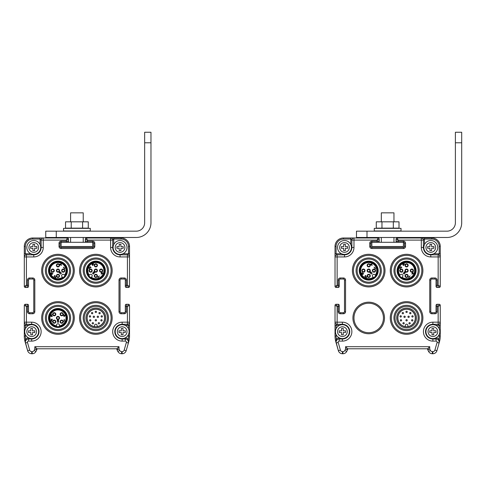 <?xml version="1.0" encoding="UTF-8"?>
<svg xmlns="http://www.w3.org/2000/svg" width="486" height="486" viewBox="0 0 486 486"><rect width="100%" height="100%" fill="white"/><g stroke="black" fill="none" stroke-linecap="round" stroke-linejoin="round"><path stroke-width="0.73" d="M336.087 334.538L336.087 336.063A19.993 19.993 0 0 0 336.318 339.113L335.929 341.816A1.051 0.577 -178.8 0 1 336.063 342.101L338.371 350.692A4.21 4.21 0 0 0 342.417 353.741L342.952 353.741A4.21 4.21 0 0 0 346.718 351.414L347.551 349.756A1.051 1.051 0 0 0 347.66 349.282L347.66 348.796L427.631 348.796L427.631 349.282L429.733 349.033L430.456 350.473A2.102 2.102 0 0 0 432.34 351.639L432.874 351.639A2.102 2.102 0 0 0 434.897 350.108L437.084 342.454A1.051 1.051 0 0 0 436.076 341.111L432.892 341.111A9.471 9.471 0 0 1 423.421 331.646A9.471 9.471 0 0 1 432.892 322.175L438.153 322.175L438.153 324.277A2.102 2.102 0 0 0 440.255 322.175L440.255 305.336L438.153 306.393L437.102 306.393L437.102 311.654A2.102 2.102 0 0 1 434.994 313.756L431.841 313.756A2.102 2.102 0 0 1 429.733 311.654L429.733 280.082A2.102 2.102 0 0 1 431.841 277.98L434.994 277.98A2.102 2.102 0 0 1 437.102 280.082L437.102 285.343L438.153 285.343L440.255 286.394L440.255 256.936A2.102 2.102 0 0 0 438.153 254.828L430.79 254.828A7.363 7.363 0 0 1 423.421 247.465L423.421 240.096L424.472 239.045L424.472 244.567M338.517 304.339A1.051 1.051 0 0 0 338.189 304.285A1.051 1.051 0 0 1 339.24 305.336L339.24 306.393L337.138 306.393L335.03 305.336L335.03 336.063A21.044 21.044 0 0 0 335.844 341.846L336.184 343.031L338.207 342.454L340.394 350.108A2.102 2.102 0 0 0 342.417 351.639L342.952 351.639A2.102 2.102 0 0 0 344.835 350.473L345.552 349.033L347.66 349.282L347.66 348.796L345.552 346.694L429.733 346.694L429.733 349.033L427.741 349.756L428.573 351.414A4.21 4.21 0 0 0 432.34 353.741L432.874 353.741A4.21 4.21 0 0 0 436.92 350.692L439.447 341.846A21.044 21.044 0 0 0 440.255 336.063L440.255 322.175L440.255 325.328L435.784 325.328M339.507 337.958L339.216 337.958A4.21 4.21 0 0 0 336.318 339.113L336.962 339.957M336.78 340.164L336.306 340.953M336.209 341.215L336.415 340.71M336.063 342.053L336.087 341.743M339.507 325.328L336.087 325.328L337.138 324.277L342.399 324.277A7.363 7.363 0 0 1 349.762 331.646A7.363 7.363 0 0 1 342.399 339.009L339.216 339.009A3.159 3.159 0 0 0 336.184 343.031L338.371 350.692A4.21 4.21 0 0 0 339.368 352.435M335.03 325.328L335.03 322.175A2.102 2.102 0 0 0 337.138 324.277L337.138 322.175L335.03 322.175L335.03 325.328L336.087 325.328L336.087 328.749M342.399 324.697L342.399 322.175L337.138 322.175L337.138 306.393L336.087 304.285L338.189 304.285L336.081 304.285A1.051 1.051 0 0 0 335.03 305.336L335.03 322.175M350.813 244.567L350.813 239.045L343.45 239.045L343.45 237.994L350.813 237.994L343.45 237.994A8.42 8.42 0 0 0 335.03 246.408L335.03 286.4L337.138 285.343L338.189 285.343L338.189 280.082A2.102 2.102 0 0 1 340.291 277.98L343.45 277.98A2.102 2.102 0 0 1 345.552 280.082L345.552 311.654A2.102 2.102 0 0 1 343.45 313.756L340.291 313.756A2.102 2.102 0 0 1 338.189 311.654L338.189 304.285M423.421 240.096A2.102 2.102 0 0 0 421.319 237.994L421.319 240.096L423.421 240.096A2.102 2.102 0 0 0 421.319 237.994L397.117 237.994A1.051 1.051 -45 0 0 396.066 239.045L396.066 241.147A1.051 1.051 0 0 0 397.117 242.204L403.429 242.204A1.051 1.051 0 0 1 404.48 243.255L404.48 246.408A1.051 1.051 0 0 1 403.429 247.465L371.863 247.465A1.051 1.051 0 0 1 370.812 246.408L370.812 243.255A1.051 1.051 0 0 1 371.863 242.204L378.175 242.204L377.124 242.204L377.124 240.096L378.175 237.994L353.972 237.994A2.102 2.102 0 0 0 351.87 240.096L351.87 247.465A7.363 7.363 0 0 1 344.501 254.828L337.138 254.828A2.102 2.102 0 0 0 335.03 256.936L335.03 286.394A1.051 1.051 -135 0 0 336.087 287.451L337.138 285.343L337.138 254.828L336.087 253.777L341.609 253.777M337.138 254.828A2.102 2.102 0 0 0 335.03 256.936L335.03 253.777L335.03 256.93L344.501 256.936L344.501 254.409M353.972 317.966A14.732 14.732 0 0 0 368.704 332.697A14.732 14.732 0 0 0 383.436 317.966A14.732 14.732 0 0 0 368.704 303.234A14.732 14.732 0 0 0 353.972 317.966M433.682 253.777L440.255 253.777L440.255 246.408A8.42 8.42 0 0 0 431.841 237.994L397.117 237.994L398.168 240.096L398.168 241.147L403.429 241.147A2.102 2.102 0 0 1 405.531 243.255L405.531 246.408A2.102 2.102 0 0 1 403.429 248.516L371.863 248.516A2.102 2.102 0 0 1 369.755 246.408L369.755 243.255A2.102 2.102 0 0 1 371.863 241.147L379.226 241.147L379.153 238.65A1.051 1.051 0 0 1 379.226 239.045L377.124 240.096L353.972 240.096L353.972 237.994L350.813 237.994L353.972 237.994L350.813 237.994L350.813 239.045L351.87 240.096L353.972 240.096L353.972 247.465A9.471 9.471 0 0 1 344.501 256.936M397.117 237.994A1.051 1.051 0 0 0 396.06 239.045L398.168 240.096L421.319 240.096L421.319 247.465L423.841 247.465A6.944 6.944 0 0 0 430.693 254.409A6.944 6.944 0 0 0 437.734 247.465A6.944 6.944 0 0 0 430.882 240.521A6.944 6.944 0 0 0 423.841 247.465A6.944 6.944 0 0 0 430.693 254.409A6.944 6.944 0 0 0 437.734 247.465M377.124 242.204L371.863 242.204L371.863 241.147M378.898 241.913A1.051 1.051 0 0 1 378.175 242.204A1.051 1.051 0 0 0 379.226 241.147M378.503 238.043A1.051 1.051 0 0 0 378.175 237.994A1.051 1.051 0 0 1 379.226 239.045M335.662 287.36L338.189 287.451A1.051 1.051 0 0 0 339.24 286.394L339.24 280.082A1.051 1.051 0 0 1 340.291 279.031L343.45 279.031A1.051 1.051 0 0 1 344.501 280.082L344.501 311.654A1.051 1.051 0 0 1 343.45 312.705L340.291 312.705A1.051 1.051 0 0 1 339.24 311.654L338.189 311.654M339.24 306.393L339.24 311.654M336.087 336.063L335.03 336.063L335.03 305.336A1.051 1.051 0 0 1 336.087 304.285L335.692 304.364A1.051 1.051 0 0 1 336.087 304.285M440.255 286.394A1.051 1.051 0 0 1 439.204 287.451L438.153 285.343L438.153 254.828L439.204 253.777L439.204 246.408A7.363 7.363 0 0 0 431.841 239.045L431.841 237.994L424.472 237.994L431.841 237.994A8.42 8.42 0 0 1 434.484 238.419M421.319 237.994L424.472 237.994L421.319 237.994L424.472 237.994L424.472 239.045L431.841 239.045M440.255 253.777L440.255 256.936L440.255 253.777M421.319 247.465A9.471 9.471 0 0 0 430.79 256.936L440.255 256.936M436.051 286.394A1.051 1.051 0 0 0 437.102 287.451A1.051 1.051 0 0 1 436.051 286.4L436.051 286.4A1.051 1.051 0 0 0 437.102 287.451L439.204 287.451A1.051 1.051 0 0 0 439.958 287.135M439.538 304.339A1.051 1.051 0 0 0 439.204 304.285L439.63 304.376A1.051 1.051 45 0 1 440.255 305.336A1.051 1.051 45 0 0 439.204 304.285L437.102 304.285A1.051 1.051 0 0 0 436.051 305.336L436.051 311.654A1.051 1.051 0 0 1 434.994 312.705L431.841 312.705A1.051 1.051 0 0 1 430.79 311.654L430.79 280.082A1.051 1.051 0 0 1 431.841 279.031L434.994 279.031A1.051 1.051 0 0 1 436.051 280.082L437.102 280.082M439.63 304.376A1.051 1.051 45 0 0 439.204 304.285L438.153 306.393L438.153 322.175L440.255 322.175M439.229 342.053L439.107 343.031A3.159 3.159 0 0 0 436.076 339.009L432.892 339.009A7.363 7.363 0 0 1 425.529 331.646A7.363 7.363 0 0 1 432.892 324.277L438.153 324.277L439.204 325.328L439.204 328.749M438.329 339.957L438.973 339.113L439.107 343.031A3.159 3.159 0 0 0 436.076 339.009L436.076 341.111M439.198 341.743L439.229 342.101A1.051 0.577 178.8 0 1 439.356 341.816L439.447 341.846M438.512 340.164L438.986 340.953M427.631 349.282A1.051 1.051 -103.3 0 0 427.741 349.756A1.051 1.051 0 0 1 427.631 349.282L427.631 348.796L429.733 346.694M345.552 346.694L345.552 349.033L347.551 349.756L346.718 351.414L344.835 350.473M336.105 342.709L336.184 343.031A3.159 3.159 0 0 1 339.216 339.009L339.216 337.958M368.704 286.922A16.311 16.311 0 0 0 385.015 270.611A16.311 16.311 0 0 0 368.704 254.306A16.311 16.311 0 0 0 352.393 270.611A16.311 16.311 0 0 0 368.704 286.922M368.704 285.871A15.26 15.26 0 0 0 383.964 270.611A15.26 15.26 0 0 0 368.704 255.357A15.26 15.26 0 0 0 353.45 270.611A15.26 15.26 0 0 0 368.704 285.871M357.131 270.611A11.573 11.573 0 0 1 368.704 259.038A11.573 11.573 0 0 1 380.277 270.611A11.573 11.573 0 0 1 368.704 282.19A11.573 11.573 0 0 1 357.131 270.611M368.704 283.241A12.63 12.63 0 0 1 356.08 270.611A12.63 12.63 0 0 1 368.704 257.987A12.63 12.63 0 0 1 381.334 270.611A12.63 12.63 0 0 1 368.704 283.241M359.342 270.611A9.368 9.368 0 0 1 368.704 261.249A9.368 9.368 0 0 1 378.072 270.611A9.368 9.368 0 0 1 368.704 279.979A9.368 9.368 0 0 1 359.342 270.611M406.588 286.922A16.311 16.311 0 0 0 422.893 270.611A16.311 16.311 0 0 0 406.588 254.306A16.311 16.311 0 0 0 390.276 270.611A16.311 16.311 0 0 0 406.588 286.922M406.588 285.871A15.26 15.26 0 0 0 421.842 270.611A15.26 15.26 0 0 0 406.588 255.357A15.26 15.26 0 0 0 391.327 270.611A15.26 15.26 0 0 0 406.588 285.871M395.009 270.611A11.573 11.573 0 0 1 406.588 259.038A11.573 11.573 0 0 1 418.16 270.611A11.573 11.573 0 0 1 406.588 282.19A11.573 11.573 0 0 1 395.009 270.611M406.588 283.241A12.63 12.63 0 0 1 393.958 270.611A12.63 12.63 0 0 1 406.588 257.987A12.63 12.63 0 0 1 419.211 270.611A12.63 12.63 0 0 1 406.588 283.241M397.22 270.611A9.368 9.368 0 0 1 406.588 261.249A9.368 9.368 0 0 1 415.949 270.611A9.368 9.368 0 0 1 406.588 279.979A9.368 9.368 0 0 1 397.22 270.611M406.588 326.805A8.839 8.839 0 0 1 397.748 317.966A8.839 8.839 0 0 1 406.588 309.126A8.839 8.839 0 0 1 415.427 317.966A8.839 8.839 0 0 1 406.588 326.805M406.588 327.856A9.89 9.89 0 0 1 396.698 317.966A9.89 9.89 0 0 1 406.588 308.075A9.89 9.89 0 0 1 416.478 317.966A9.89 9.89 0 0 1 406.588 327.856M406.588 301.654A16.311 16.311 0 0 0 390.276 317.966A16.311 16.311 0 0 0 406.588 334.277A16.311 16.311 0 0 0 422.893 317.966A16.311 16.311 0 0 0 406.588 301.654M406.588 333.22A15.26 15.26 0 0 0 421.842 317.966A15.26 15.26 0 0 0 406.588 302.705A15.26 15.26 0 0 0 391.327 317.966A15.26 15.26 0 0 0 406.588 333.22M406.588 330.589A12.63 12.63 0 0 0 419.211 317.966A12.63 12.63 0 0 0 406.588 305.336A12.63 12.63 0 0 0 393.958 317.966A12.63 12.63 0 0 0 406.588 330.589M406.588 329.538A11.573 11.573 0 0 0 418.16 317.966A11.573 11.573 0 0 0 406.588 306.393A11.573 11.573 0 0 0 395.009 317.966A11.573 11.573 0 0 0 406.588 329.538M364.597 270.617A1.16 1.16 0 0 1 363.437 271.771A1.16 1.16 0 0 1 362.283 270.617A1.16 1.16 0 0 1 363.437 269.457A1.16 1.16 0 0 1 364.597 270.617M365.016 270.617A1.58 1.58 118.4 0 0 363.437 269.037A1.58 1.58 118.4 0 0 361.863 270.617A1.58 1.58 118.4 0 0 363.437 272.196A1.58 1.58 118.4 0 0 365.016 270.617M368.698 264.196A1.16 1.16 0 0 1 369.858 265.356A1.16 1.16 0 0 1 368.698 266.51A1.16 1.16 0 0 1 367.544 265.356A1.16 1.16 0 0 1 368.698 264.196M368.698 263.776A1.58 1.58 -90 0 0 367.124 265.356A1.58 1.58 -90 0 0 368.698 266.935A1.58 1.58 -90 0 0 370.277 265.356A1.58 1.58 -90 0 0 368.698 263.776M369.518 269.797A1.16 1.16 0 0 1 369.518 271.431A1.16 1.16 0 0 1 367.884 271.431A1.16 1.16 0 0 1 367.884 269.797A1.16 1.16 0 0 1 369.518 269.797M369.816 269.499A1.58 1.58 -53.8 0 0 367.586 269.499A1.58 1.58 -53.8 0 0 367.586 271.729A1.58 1.58 -53.8 0 0 369.816 271.729A1.58 1.58 -53.8 0 0 369.816 269.499M368.698 274.718A1.16 1.16 0 0 1 369.858 275.878A1.16 1.16 0 0 1 368.698 277.032A1.16 1.16 0 0 1 367.544 275.878A1.16 1.16 0 0 1 368.698 274.718M368.698 274.298A1.58 1.58 28.3 0 0 367.124 275.878A1.58 1.58 28.3 0 0 368.698 277.457A1.58 1.58 28.3 0 0 370.277 275.878A1.58 1.58 28.3 0 0 368.698 274.298M375.119 270.617A1.16 1.16 0 0 1 373.965 271.771A1.16 1.16 0 0 1 372.805 270.617A1.16 1.16 0 0 1 373.965 269.457A1.16 1.16 0 0 1 375.119 270.617M375.538 270.617A1.58 1.58 0 0 0 373.965 269.037A1.58 1.58 0 0 0 372.385 270.617A1.58 1.58 0 0 0 373.965 272.196A1.58 1.58 0 0 0 375.538 270.617M373.71 277.706L373.254 277.251A8.049 8.049 0 0 1 362.125 265.97A8.049 8.049 0 0 1 373.303 264.007A8.049 8.049 0 0 1 375.338 275.167L375.793 275.623A8.681 8.681 0 0 1 362.562 276.753A8.681 8.681 0 0 1 361.608 265.605A8.681 8.681 0 0 1 374.84 264.475A8.681 8.681 0 0 1 375.793 275.623L374.876 274.705A1.47 1.47 0 0 0 372.792 274.705A1.47 1.47 0 0 0 372.792 276.789L373.71 277.706A8.681 8.681 0 0 1 361.608 265.605M363.249 262.999A9.368 9.368 0 0 1 375.326 263.995A9.368 9.368 0 0 1 374.153 278.229M375.326 268.758L374.02 267.081L375.471 268.163L375.326 268.758M365.727 275.38L365.873 277.385L366.93 276.704L366.158 277.731L365.587 277.415L365.636 275.787L364.609 276.491L365.727 275.38M361.511 273.357L362.586 274.499L363.583 273.758L363.485 273.351L362.744 274.28L362.574 273.369L361.766 273.484L362.441 272.427L361.511 273.357M372.124 265.405L371.82 263.619L371.079 264.36L370.447 264.105L370.775 265.046L371.085 264.736L372.124 265.405M371.158 272.464L370.697 273.12L370.192 272.986L370.217 272.391L371.091 271.966L370.684 271.862L369.876 272.67L370.35 273.332L371.377 272.561L371.887 273.065L371.146 274.122L372.197 273.071L371.158 272.464M371.796 264.026L371.869 265.156L371.268 264.554L371.796 264.026M406.582 266.51A1.16 1.16 0 0 1 405.427 265.356A1.16 1.16 0 0 1 406.582 264.196A1.16 1.16 0 0 1 407.742 265.356A1.16 1.16 0 0 1 406.582 266.51M406.582 266.935A1.58 1.58 -151.6 0 0 408.161 265.356A1.58 1.58 -151.6 0 0 406.582 263.776A1.58 1.58 -151.6 0 0 405.008 265.356A1.58 1.58 -151.6 0 0 406.582 266.935M413.003 270.617A1.16 1.16 0 0 1 411.842 271.771A1.16 1.16 0 0 1 410.688 270.617A1.16 1.16 0 0 1 411.842 269.457A1.16 1.16 0 0 1 413.003 270.617M413.422 270.617A1.58 1.58 -0 0 0 411.842 269.037A1.58 1.58 -0 0 0 410.269 270.617A1.58 1.58 -0 0 0 411.842 272.196A1.58 1.58 -0 0 0 413.422 270.617M407.402 271.431A1.16 1.16 0 0 1 405.767 271.431A1.16 1.16 0 0 1 405.767 269.797A1.16 1.16 0 0 1 407.402 269.797A1.16 1.16 0 0 1 407.402 271.431M407.699 271.729A1.58 1.58 36.2 0 0 407.699 269.499A1.58 1.58 36.2 0 0 405.47 269.499A1.58 1.58 36.2 0 0 405.47 271.729A1.58 1.58 36.2 0 0 407.699 271.729M402.481 270.617A1.16 1.16 0 0 1 401.321 271.771A1.16 1.16 0 0 1 400.166 270.617A1.16 1.16 0 0 1 401.321 269.457A1.16 1.16 0 0 1 402.481 270.617M402.9 270.617A1.58 1.58 118.3 0 0 401.321 269.037A1.58 1.58 118.3 0 0 399.747 270.617A1.58 1.58 118.3 0 0 401.321 272.196A1.58 1.58 118.3 0 0 402.9 270.617M406.582 277.032A1.16 1.16 0 0 1 405.427 275.878A1.16 1.16 0 0 1 406.582 274.718A1.16 1.16 0 0 1 407.742 275.878A1.16 1.16 0 0 1 406.582 277.032M406.582 277.457A1.58 1.58 90 0 0 408.161 275.878A1.58 1.58 90 0 0 406.582 274.298A1.58 1.58 90 0 0 405.008 275.878A1.58 1.58 90 0 0 406.582 277.457M399.492 275.623L399.948 275.167A8.049 8.049 0 0 1 411.229 264.038A8.049 8.049 0 0 1 413.191 275.216A8.049 8.049 0 0 1 402.031 277.251L401.576 277.706A8.681 8.681 0 0 1 400.446 264.475A8.681 8.681 0 0 1 411.593 263.521A8.681 8.681 0 0 1 412.723 276.753A8.681 8.681 0 0 1 401.576 277.706L402.493 276.789A1.47 1.47 0 0 0 402.493 274.705A1.47 1.47 0 0 0 400.409 274.705L399.492 275.623A8.681 8.681 0 0 1 411.593 263.521M398.623 265.684A9.368 9.368 0 0 1 412.395 263.272A9.368 9.368 0 0 1 414.546 275.544M408.447 277.239L410.117 275.933L409.036 277.391L408.447 277.239M401.825 267.64L399.814 267.786L400.494 268.843L399.468 268.072L399.79 267.507L401.418 267.549L400.707 266.522L401.825 267.64M403.842 263.424L402.7 264.505L403.441 265.496L403.848 265.399L402.918 264.657L403.83 264.493L403.714 263.679L404.771 264.354L403.842 263.424M411.794 274.037L413.58 273.74L412.839 272.992L413.094 272.367L412.152 272.689L412.462 272.998L411.794 274.037M404.735 273.071L404.085 272.61L404.212 272.105L404.808 272.13L405.239 273.004L405.336 272.597L404.528 271.789L403.866 272.269L404.638 273.29L404.133 273.8L403.076 273.059L404.127 274.11L404.735 273.071M413.173 273.709L412.043 273.782L412.65 273.181L413.173 273.709M408.586 316.143A0.662 0.662 0 0 0 407.924 316.805A0.662 0.662 0 0 0 408.586 317.467A0.662 0.662 0 0 0 409.255 316.805A0.662 0.662 0 0 0 408.586 316.143A0.662 0.662 0 0 1 409.255 316.805A0.662 0.662 0 0 1 408.586 317.467M404.577 316.143A0.662 0.662 0 0 0 403.915 316.805A0.662 0.662 0 0 0 404.577 317.467A0.662 0.662 0 0 0 405.245 316.805A0.662 0.662 0 0 0 404.577 316.143A0.662 0.662 0 0 1 405.245 316.805A0.662 0.662 0 0 1 404.577 317.467M406.582 319.618A0.662 0.662 0 0 0 405.919 320.28A0.662 0.662 0 0 0 406.582 320.942A0.662 0.662 0 0 0 407.25 320.28A0.662 0.662 0 0 0 406.582 319.618A0.662 0.662 0 0 1 407.25 320.28A0.662 0.662 0 0 1 406.582 320.942M409.589 322.613A0.662 0.662 0 0 0 408.926 323.275A0.662 0.662 0 0 0 409.589 323.937A0.662 0.662 0 0 0 410.251 323.275A0.662 0.662 0 0 0 409.589 322.613A0.662 0.662 0 0 1 410.251 323.275A0.662 0.662 0 0 1 409.589 323.937M412.207 319.673A0.662 0.662 0 0 0 411.545 320.335A0.662 0.662 0 0 0 412.207 321.003A0.662 0.662 0 0 0 412.869 320.335A0.662 0.662 0 0 0 412.207 319.673A0.662 0.662 0 0 1 412.869 320.335A0.662 0.662 0 0 1 412.207 321.003M412.486 315.748A0.662 0.662 0 0 0 411.824 316.41A0.662 0.662 0 0 0 412.486 317.072A0.662 0.662 0 0 0 413.149 316.41A0.662 0.662 0 0 0 412.486 315.748A0.662 0.662 0 0 1 413.149 316.41A0.662 0.662 0 0 1 412.486 317.072M410.312 312.468A0.662 0.662 0 0 0 409.649 313.13A0.662 0.662 0 0 0 410.312 313.792A0.662 0.662 0 0 0 410.974 313.13A0.662 0.662 0 0 0 410.312 312.468A0.662 0.662 0 0 1 410.974 313.13A0.662 0.662 0 0 1 410.312 313.792M406.582 311.198A0.662 0.662 0 0 0 405.919 311.86A0.662 0.662 0 0 0 406.582 312.522A0.662 0.662 0 0 0 407.25 311.86A0.662 0.662 0 0 0 406.582 311.198A0.662 0.662 0 0 1 407.25 311.86A0.662 0.662 0 0 1 406.582 312.522M402.858 312.468A0.662 0.662 0 0 0 402.195 313.13A0.662 0.662 0 0 0 402.858 313.792A0.662 0.662 0 0 0 403.52 313.13A0.662 0.662 0 0 0 402.858 312.468A0.662 0.662 0 0 1 403.52 313.13A0.662 0.662 0 0 1 402.858 313.792M400.683 315.748A0.662 0.662 0 0 0 400.021 316.41A0.662 0.662 0 0 0 400.683 317.072A0.662 0.662 0 0 0 401.345 316.41A0.662 0.662 0 0 0 400.683 315.748A0.662 0.662 0 0 1 401.345 316.41A0.662 0.662 0 0 1 400.683 317.072M400.962 319.673A0.662 0.662 0 0 0 400.3 320.335A0.662 0.662 0 0 0 400.962 321.003A0.662 0.662 0 0 0 401.624 320.335A0.662 0.662 0 0 0 400.962 319.673A0.662 0.662 0 0 1 401.624 320.335A0.662 0.662 0 0 1 400.962 321.003M403.58 322.613A0.662 0.662 0 0 0 402.918 323.275A0.662 0.662 0 0 0 403.58 323.937A0.662 0.662 0 0 0 404.243 323.275A0.662 0.662 0 0 0 403.58 322.613A0.662 0.662 0 0 1 404.243 323.275A0.662 0.662 0 0 1 403.58 323.937M415.317 317.966A8.736 8.736 0 0 1 407.845 326.604L407.845 325.438A1.264 1.264 0 0 0 406.582 324.174A1.264 1.264 0 0 0 405.324 325.438L405.324 326.604A8.736 8.736 0 0 1 397.852 317.966A8.736 8.736 0 0 1 406.582 309.23A8.736 8.736 0 0 1 415.317 317.966M359.233 270.611A9.471 9.471 0 0 0 368.704 280.082A9.471 9.471 0 0 0 378.175 270.611A9.471 9.471 0 0 0 368.704 261.14A9.471 9.471 0 0 0 359.233 270.611M397.117 270.611A9.471 9.471 0 0 1 406.588 261.14A9.471 9.471 0 0 1 416.059 270.611A9.471 9.471 0 0 1 406.588 280.082A9.471 9.471 0 0 1 397.117 270.611M337.557 247.465A6.944 6.944 0 0 0 344.404 254.409A6.944 6.944 0 0 0 351.445 247.465A6.944 6.944 0 0 0 344.598 240.521A6.944 6.944 0 0 0 337.557 247.465A6.944 6.944 0 0 0 344.404 254.409A6.944 6.944 0 0 0 351.445 247.465L353.972 247.465M345.346 250.618L345.346 248.303L347.66 248.303L347.66 246.621L345.346 246.621L345.346 244.306L343.663 244.306L343.663 246.621L341.348 246.621L341.348 248.303L343.663 248.303L343.663 250.618L345.346 250.618M335.455 331.646A6.944 6.944 0 0 0 342.302 338.59A6.944 6.944 0 0 0 349.343 331.646A6.944 6.944 0 0 0 342.496 324.697A6.944 6.944 0 0 0 335.455 331.646A6.944 6.944 0 0 0 342.302 338.59A6.944 6.944 0 0 0 349.343 331.646M343.238 334.799L343.238 332.485L345.552 332.485L345.552 330.802L343.238 330.802L343.238 328.487L341.555 328.487L341.555 330.802L339.24 330.802L339.24 332.485L341.555 332.485L341.555 334.799L343.238 334.799M431.629 250.618L431.629 248.303L433.943 248.303L433.943 246.621L431.629 246.621L431.629 244.306L429.946 244.306L429.946 246.621L427.631 246.621L427.631 248.303L429.946 248.303L429.946 250.618L431.629 250.618M425.949 331.646A6.944 6.944 0 0 0 432.795 338.59A6.944 6.944 0 0 0 439.836 331.646A6.944 6.944 0 0 0 432.99 324.697A6.944 6.944 0 0 0 425.949 331.646A6.944 6.944 0 0 0 432.795 338.59A6.944 6.944 0 0 0 439.836 331.646M433.737 334.799L433.737 332.485L436.051 332.485L436.051 330.802L433.737 330.802L433.737 328.487L432.048 328.487L432.048 330.802L429.733 330.802L429.733 332.485L432.048 332.485L432.048 334.799L433.737 334.799M25.351 334.538L25.351 336.063A19.993 19.993 0 0 0 25.588 339.113L25.199 341.816A1.051 0.577 -178.8 0 1 25.333 342.101L27.641 350.692A4.21 4.21 0 0 0 31.687 353.741L32.222 353.741A4.21 4.21 0 0 0 35.988 351.414L36.821 349.756A1.051 1.051 0 0 0 36.93 349.282L36.93 348.796L116.901 348.796L116.901 349.282L119.003 349.033L119.726 350.473A2.102 2.102 0 0 0 121.603 351.639L122.144 351.639A2.102 2.102 0 0 0 124.167 350.108L126.354 342.454A1.051 1.051 0 0 0 125.345 341.111L122.162 341.111A9.471 9.471 0 0 1 112.691 331.646A9.471 9.471 0 0 1 122.162 322.175L127.423 322.175L127.423 324.277A2.102 2.102 0 0 0 129.525 322.175L129.525 305.336L127.423 306.393L126.372 306.393L126.372 311.654A2.102 2.102 0 0 1 124.264 313.756L121.111 313.756A2.102 2.102 0 0 1 119.003 311.654L119.003 280.082A2.102 2.102 0 0 1 121.111 277.98L124.264 277.98A2.102 2.102 0 0 1 126.372 280.082L126.372 285.343L127.423 285.343L129.525 286.394L129.525 256.936A2.102 2.102 0 0 0 127.423 254.828L120.06 254.828A7.363 7.363 0 0 1 112.691 247.465L112.691 240.096L113.742 239.045L113.742 244.567M27.787 304.339A1.051 1.051 0 0 0 27.459 304.285A1.051 1.051 0 0 1 28.51 305.336L28.51 306.393L26.408 306.393L24.3 305.336L24.3 336.063A21.044 21.044 0 0 0 25.114 341.846L25.454 343.031L27.477 342.454L29.664 350.108A2.102 2.102 0 0 0 31.687 351.639L32.222 351.639A2.102 2.102 0 0 0 34.105 350.473L34.822 349.033L36.93 349.282L36.93 348.796L34.822 346.694L119.003 346.694L119.003 349.033L117.011 349.756L117.843 351.414A4.21 4.21 0 0 0 121.603 353.741L122.144 353.741A4.21 4.21 0 0 0 126.19 350.692L128.717 341.846A21.044 21.044 0 0 0 129.525 336.063L129.525 322.175L129.525 325.328L125.054 325.328M28.771 337.958L28.486 337.958A4.21 4.21 0 0 0 25.588 339.113L26.232 339.957M26.183 340.006L25.57 340.953M25.333 342.053L25.357 341.743M28.771 325.328L25.351 325.328L26.408 324.277L31.669 324.277A7.363 7.363 0 0 1 39.032 331.646A7.363 7.363 0 0 1 31.669 339.009L28.486 339.009A3.159 3.159 0 0 0 25.454 343.031L27.635 350.685A4.21 4.21 0 0 0 28.638 352.435M24.3 325.328L24.3 322.175A2.102 2.102 0 0 0 26.408 324.277L26.408 322.175L24.3 322.175L24.3 325.328L25.351 325.328L25.351 328.749M31.669 324.697L31.669 322.175L26.408 322.175L26.408 306.393L25.351 304.285L27.459 304.285L25.351 304.285A1.051 1.051 0 0 0 24.3 305.336L24.3 322.175M40.083 244.567L40.083 239.045L32.72 239.045L32.72 237.994L40.083 237.994L32.72 237.994A8.42 8.42 0 0 0 24.3 246.408L24.3 286.4L26.408 285.343L27.459 285.343L27.459 280.082A2.102 2.102 0 0 1 29.561 277.98L32.72 277.98A2.102 2.102 0 0 1 34.822 280.082L34.822 311.654A2.102 2.102 0 0 1 32.72 313.756L29.561 313.756A2.102 2.102 0 0 1 27.459 311.654L27.459 304.285M112.691 240.096A2.102 2.102 0 0 0 110.589 237.994L110.589 240.096L112.691 240.096A2.102 2.102 0 0 0 110.589 237.994L86.386 237.994A1.051 1.051 -45 0 0 85.336 239.045L85.336 241.147A1.051 1.051 0 0 0 86.386 242.204L92.698 242.204A1.051 1.051 0 0 1 93.749 243.255L93.749 246.408A1.051 1.051 0 0 1 92.698 247.465L61.133 247.465A1.051 1.051 0 0 1 60.076 246.408L60.076 243.255A1.051 1.051 0 0 1 61.133 242.204L67.445 242.204L66.394 242.204L66.394 240.096L67.445 237.994L43.242 237.994A2.102 2.102 0 0 0 41.14 240.096L41.14 247.465A7.363 7.363 0 0 1 33.771 254.828L26.408 254.828A2.102 2.102 0 0 0 24.3 256.936L24.3 286.394A1.051 1.051 -135 0 0 25.351 287.451L26.408 285.343L26.408 254.828L25.351 253.777L30.879 253.777M26.408 254.828A2.102 2.102 0 0 0 24.3 256.936L24.3 253.777L24.3 256.93L33.771 256.936L33.771 254.409M122.952 253.777L129.525 253.777L129.525 246.408A8.42 8.42 0 0 0 121.111 237.994L86.38 237.994L87.437 240.096L87.437 241.147L92.698 241.147A2.102 2.102 0 0 1 94.8 243.255L94.8 246.408A2.102 2.102 0 0 1 92.698 248.516L61.133 248.516A2.102 2.102 0 0 1 59.025 246.408L59.025 243.255A2.102 2.102 0 0 1 61.133 241.147L68.496 241.147L68.423 238.65A1.051 1.051 0 0 1 68.496 239.045L66.394 240.096L43.242 240.096L43.242 237.994L40.083 237.994L43.242 237.994L40.083 237.994L40.083 239.045L41.14 240.096L43.242 240.096L43.242 247.465A9.471 9.471 0 0 1 33.771 256.936M86.38 237.994A1.051 1.051 0 0 0 85.329 239.045L87.437 240.096L110.589 240.096L110.589 247.465L113.11 247.465A6.944 6.944 0 0 0 119.963 254.409A6.944 6.944 0 0 0 127.004 247.465A6.944 6.944 0 0 0 120.151 240.521A6.944 6.944 0 0 0 113.11 247.465A6.944 6.944 0 0 0 119.963 254.409A6.944 6.944 0 0 0 127.004 247.465M66.394 242.204L61.133 242.204L61.133 241.147M68.168 241.913A1.051 1.051 0 0 1 67.445 242.204A1.051 1.051 0 0 0 68.496 241.147M67.773 238.043A1.051 1.051 0 0 0 67.445 237.994A1.051 1.051 0 0 1 68.496 239.045M68.423 238.65A1.051 1.051 0 0 0 67.445 237.994L32.72 237.994A8.42 8.42 0 0 0 24.3 246.408L24.3 286.394A1.051 1.051 0 0 0 25.351 287.451L27.459 287.451A1.051 1.051 0 0 0 28.51 286.394L28.51 280.082A1.051 1.051 0 0 1 29.561 279.031L32.72 279.031A1.051 1.051 0 0 1 33.771 280.082L33.771 311.654A1.051 1.051 0 0 1 32.72 312.705L29.561 312.705A1.051 1.051 0 0 1 28.51 311.654L27.459 311.654M28.51 306.393L28.51 311.654M25.351 336.063L24.3 336.063L24.3 305.336A1.051 1.051 0 0 1 25.351 304.285L24.962 304.364A1.051 1.051 0 0 1 25.351 304.285L24.932 304.376L25.351 304.285M129.525 286.394A1.051 1.051 0 0 1 128.474 287.451L127.423 285.343L127.423 254.828L128.474 253.777L128.474 246.408A7.363 7.363 0 0 0 121.111 239.045L121.111 237.994L113.742 237.994L121.105 237.994A8.42 8.42 0 0 1 123.754 238.419M110.589 237.994L113.742 237.994L110.589 237.994L113.742 237.994L113.742 239.045L121.111 239.045M129.525 253.777L129.525 256.936L129.525 253.777M110.589 247.465A9.471 9.471 0 0 0 120.06 256.936L129.525 256.936M128.802 304.339A1.051 1.051 0 0 0 128.474 304.285L128.899 304.376A1.051 1.051 45 0 1 129.525 305.336A1.051 1.051 45 0 0 128.474 304.285L126.372 304.285A1.051 1.051 0 0 0 125.321 305.336L125.321 311.654A1.051 1.051 0 0 1 124.264 312.705L121.111 312.705A1.051 1.051 0 0 1 120.06 311.654L120.06 280.082A1.051 1.051 0 0 1 121.111 279.031L124.264 279.031A1.051 1.051 0 0 1 125.321 280.082L125.315 286.394A1.051 1.051 0 0 0 126.372 287.451L128.474 287.451A1.051 1.051 0 0 0 129.227 287.135M128.899 304.376A1.051 1.051 45 0 0 128.474 304.285L127.423 306.393L127.423 322.175L129.525 322.175M128.498 342.053L128.377 343.031A3.159 3.159 0 0 0 125.345 339.009L122.162 339.009A7.363 7.363 0 0 1 114.793 331.646A7.363 7.363 0 0 1 122.162 324.277L127.423 324.277L128.474 325.328L128.474 328.749M127.599 339.957L128.243 339.113L128.377 343.031A3.159 3.159 0 0 0 125.345 339.009L125.345 341.111M128.468 341.743L128.498 342.101A1.051 0.577 178.8 0 1 128.626 341.816L128.717 341.846M127.648 340.006L128.255 340.953M128.353 341.215L128.146 340.71M116.901 348.796L119.003 346.694M34.822 346.694L34.822 349.033L36.821 349.756L35.988 351.414L34.105 350.473M25.375 342.709L25.454 343.031A3.159 3.159 0 0 1 28.486 339.009L28.486 337.958M57.974 286.922A16.311 16.311 0 0 0 74.285 270.611A16.311 16.311 0 0 0 57.974 254.306A16.311 16.311 0 0 0 41.662 270.611A16.311 16.311 0 0 0 57.974 286.922M57.974 285.871A15.26 15.26 0 0 0 73.234 270.611A15.26 15.26 0 0 0 57.974 255.357A15.26 15.26 0 0 0 42.713 270.611A15.26 15.26 0 0 0 57.974 285.871M46.401 270.611A11.573 11.573 0 0 1 57.974 259.038A11.573 11.573 0 0 1 69.547 270.611A11.573 11.573 0 0 1 57.974 282.19A11.573 11.573 0 0 1 46.401 270.611M57.974 283.241A12.63 12.63 0 0 1 45.344 270.611A12.63 12.63 0 0 1 57.974 257.987A12.63 12.63 0 0 1 70.604 270.611A12.63 12.63 0 0 1 57.974 283.241M48.606 270.611A9.368 9.368 0 0 1 57.974 261.249A9.368 9.368 0 0 1 67.341 270.611A9.368 9.368 0 0 1 57.974 279.979A9.368 9.368 0 0 1 48.606 270.611M95.857 286.922A16.311 16.311 0 0 0 112.163 270.611A16.311 16.311 0 0 0 95.857 254.306A16.311 16.311 0 0 0 79.546 270.611A16.311 16.311 0 0 0 95.857 286.922M95.857 285.871A15.26 15.26 0 0 0 111.112 270.611A15.26 15.26 0 0 0 95.857 255.357A15.26 15.26 0 0 0 80.597 270.611A15.26 15.26 0 0 0 95.857 285.871M84.278 270.611A11.573 11.573 0 0 1 95.857 259.038A11.573 11.573 0 0 1 107.43 270.611A11.573 11.573 0 0 1 95.857 282.19A11.573 11.573 0 0 1 84.278 270.611M95.857 283.241A12.63 12.63 0 0 1 83.228 270.611A12.63 12.63 0 0 1 95.857 257.987A12.63 12.63 0 0 1 108.481 270.611A12.63 12.63 0 0 1 95.857 283.241M86.49 270.611A9.368 9.368 0 0 1 95.857 261.249A9.368 9.368 0 0 1 105.219 270.611A9.368 9.368 0 0 1 95.857 279.979A9.368 9.368 0 0 1 86.49 270.611M57.974 334.277A16.311 16.311 0 0 0 74.285 317.966A16.311 16.311 0 0 0 57.974 301.654A16.311 16.311 0 0 0 41.662 317.966A16.311 16.311 0 0 0 57.974 334.277M57.974 333.22A15.26 15.26 0 0 0 73.234 317.966A15.26 15.26 0 0 0 57.974 302.705A15.26 15.26 0 0 0 42.713 317.966A15.26 15.26 0 0 0 57.974 333.22M46.401 317.966A11.573 11.573 0 0 1 57.974 306.393A11.573 11.573 0 0 1 69.547 317.966A11.573 11.573 0 0 1 57.974 329.538A11.573 11.573 0 0 1 46.401 317.966M57.974 330.589A12.63 12.63 0 0 1 45.344 317.966A12.63 12.63 0 0 1 57.974 305.336A12.63 12.63 0 0 1 70.604 317.966A12.63 12.63 0 0 1 57.974 330.589M48.606 317.966A9.368 9.368 0 0 1 57.974 308.598A9.368 9.368 0 0 1 67.341 317.966A9.368 9.368 0 0 1 57.974 327.327A9.368 9.368 0 0 1 48.606 317.966M95.857 326.805A8.839 8.839 0 0 1 87.018 317.966A8.839 8.839 0 0 1 95.857 309.126A8.839 8.839 0 0 1 104.697 317.966A8.839 8.839 0 0 1 95.857 326.805M95.857 327.856A9.89 9.89 0 0 1 85.961 317.966A9.89 9.89 0 0 1 95.857 308.075A9.89 9.89 0 0 1 105.748 317.966A9.89 9.89 0 0 1 95.857 327.856M95.857 301.654A16.311 16.311 0 0 0 79.546 317.966A16.311 16.311 0 0 0 95.857 334.277A16.311 16.311 0 0 0 112.163 317.966A16.311 16.311 0 0 0 95.857 301.654M95.857 333.22A15.26 15.26 0 0 0 111.112 317.966A15.26 15.26 0 0 0 95.857 302.705A15.26 15.26 0 0 0 80.597 317.966A15.26 15.26 0 0 0 95.857 333.22M95.857 330.589A12.63 12.63 0 0 0 108.481 317.966A12.63 12.63 0 0 0 95.857 305.336A12.63 12.63 0 0 0 83.228 317.966A12.63 12.63 0 0 0 95.857 330.589M95.857 329.538A11.573 11.573 0 0 0 107.43 317.966A11.573 11.573 0 0 0 95.857 306.393A11.573 11.573 0 0 0 84.278 317.966A11.573 11.573 0 0 0 95.857 329.538M55.07 315.062A1.16 1.16 0 0 1 53.43 315.062A1.16 1.16 0 0 1 53.43 313.427A1.16 1.16 0 0 1 55.07 313.427A1.16 1.16 0 0 1 55.07 315.062M55.368 315.359A1.58 1.58 163.4 0 0 55.368 313.13A1.58 1.58 163.4 0 0 53.132 313.13A1.58 1.58 163.4 0 0 53.132 315.359A1.58 1.58 163.4 0 0 55.368 315.359M62.512 313.427A1.16 1.16 0 0 1 62.512 315.062A1.16 1.16 0 0 1 60.872 315.062A1.16 1.16 0 0 1 60.872 313.427A1.16 1.16 0 0 1 62.512 313.427M62.809 313.13A1.58 1.58 -45 0 0 60.574 313.13A1.58 1.58 -45 0 0 60.574 315.359A1.58 1.58 -45 0 0 62.809 315.359A1.58 1.58 -45 0 0 62.809 313.13M59.128 317.966A1.16 1.16 0 0 1 57.968 319.126A1.16 1.16 0 0 1 56.813 317.966A1.16 1.16 0 0 1 57.968 316.811A1.16 1.16 0 0 1 59.128 317.966M59.547 317.966A1.58 1.58 -8.7 0 0 57.968 316.386A1.58 1.58 -8.7 0 0 56.394 317.966A1.58 1.58 -8.7 0 0 57.968 319.545A1.58 1.58 -8.7 0 0 59.547 317.966M55.07 320.869A1.16 1.16 0 0 1 55.07 322.504A1.16 1.16 0 0 1 53.43 322.504A1.16 1.16 0 0 1 53.43 320.869A1.16 1.16 0 0 1 55.07 320.869M55.368 320.572A1.58 1.58 73.3 0 0 53.132 320.572A1.58 1.58 73.3 0 0 53.132 322.801A1.58 1.58 73.3 0 0 55.368 322.801A1.58 1.58 73.3 0 0 55.368 320.572M62.512 322.504A1.16 1.16 0 0 1 60.872 322.504A1.16 1.16 0 0 1 60.872 320.869A1.16 1.16 0 0 1 62.512 320.869A1.16 1.16 0 0 1 62.512 322.504M62.809 322.801A1.58 1.58 45 0 0 62.809 320.572A1.58 1.58 45 0 0 60.574 320.572A1.58 1.58 45 0 0 60.574 322.801A1.58 1.58 45 0 0 62.809 322.801M56.498 326.519L56.498 325.881A8.049 8.049 0 0 1 56.607 310.032A8.049 8.049 0 0 1 65.896 316.544A8.049 8.049 0 0 1 59.444 325.881L59.444 326.519A8.681 8.681 0 0 1 49.286 317.966A8.681 8.681 0 0 1 56.498 309.412A8.681 8.681 0 0 1 66.649 317.966A8.681 8.681 0 0 1 59.444 326.519L59.444 325.225A1.47 1.47 0 0 0 57.968 323.755A1.47 1.47 0 0 0 56.498 325.225L56.498 326.519A8.681 8.681 0 0 1 56.498 309.412M55.039 309.072A9.368 9.368 0 0 1 67.335 317.966A9.368 9.368 0 0 1 60.902 326.859M63.97 321.331L64.231 319.229L64.492 321.021L63.97 321.331M52.5 319.229L51.182 320.748L52.409 321.021L51.139 321.197L50.963 320.572L52.148 319.454L50.921 319.229L52.5 319.229M50.945 314.825L50.902 316.392L52.13 316.568L52.348 316.21L51.164 316.343L51.692 315.584L51.036 315.092L52.263 314.825L50.945 314.825M64.073 316.702L65.124 315.226L64.073 315.226L63.812 314.6L63.374 315.493L63.812 315.493L64.073 316.702M58.399 321.009L57.609 321.143L57.348 320.699L57.785 320.292L58.709 320.608L58.49 320.25L57.348 320.25L57.214 321.058L58.49 321.234L58.49 321.951L57.214 322.175L58.709 322.175L58.399 321.009M64.82 315.493L64.073 316.343L64.073 315.493L64.82 315.493M53.867 270.617A1.16 1.16 0 0 1 52.707 271.771A1.16 1.16 0 0 1 51.552 270.617A1.16 1.16 0 0 1 52.707 269.457A1.16 1.16 0 0 1 53.867 270.617M54.286 270.617A1.58 1.58 118.3 0 0 52.707 269.037A1.58 1.58 118.3 0 0 51.133 270.617A1.58 1.58 118.3 0 0 52.707 272.196A1.58 1.58 118.3 0 0 54.286 270.617M57.968 264.196A1.16 1.16 0 0 1 59.128 265.356A1.16 1.16 0 0 1 57.968 266.51A1.16 1.16 0 0 1 56.813 265.356A1.16 1.16 0 0 1 57.968 264.196M57.968 263.776A1.58 1.58 -90 0 0 56.394 265.356A1.58 1.58 -90 0 0 57.968 266.935A1.58 1.58 -90 0 0 59.547 265.356A1.58 1.58 -90 0 0 57.968 263.776M58.788 269.797A1.16 1.16 0 0 1 58.788 271.431A1.16 1.16 0 0 1 57.154 271.431A1.16 1.16 0 0 1 57.154 269.797A1.16 1.16 0 0 1 58.788 269.797M59.085 269.499A1.58 1.58 -53.7 0 0 56.856 269.499A1.58 1.58 -53.7 0 0 56.856 271.729A1.58 1.58 -53.7 0 0 59.085 271.729A1.58 1.58 -53.7 0 0 59.085 269.499M57.968 274.718A1.16 1.16 0 0 1 59.128 275.878A1.16 1.16 0 0 1 57.968 277.032A1.16 1.16 0 0 1 56.813 275.878A1.16 1.16 0 0 1 57.968 274.718M57.968 274.298A1.58 1.58 28.3 0 0 56.394 275.878A1.58 1.58 28.3 0 0 57.968 277.457A1.58 1.58 28.3 0 0 59.547 275.878A1.58 1.58 28.3 0 0 57.968 274.298M64.389 270.617A1.16 1.16 0 0 1 63.229 271.771A1.16 1.16 0 0 1 62.074 270.617A1.16 1.16 0 0 1 63.229 269.457A1.16 1.16 0 0 1 64.389 270.617M64.808 270.617A1.58 1.58 0 0 0 63.229 269.037A1.58 1.58 0 0 0 61.655 270.617A1.58 1.58 0 0 0 63.229 272.196A1.58 1.58 0 0 0 64.808 270.617M62.98 277.706L62.524 277.251A8.049 8.049 0 0 1 51.395 265.97A8.049 8.049 0 0 1 62.566 264.007A8.049 8.049 0 0 1 64.608 275.167L65.063 275.623A8.681 8.681 0 0 1 51.832 276.753A8.681 8.681 0 0 1 50.878 265.605A8.681 8.681 0 0 1 64.109 264.475A8.681 8.681 0 0 1 65.063 275.623L64.146 274.705A1.47 1.47 0 0 0 62.062 274.705A1.47 1.47 0 0 0 62.062 276.789L62.98 277.706A8.681 8.681 0 0 1 50.878 265.605M52.518 262.999A9.368 9.368 0 0 1 64.589 263.995A9.368 9.368 0 0 1 63.423 278.229M64.589 268.758L63.289 267.081L64.741 268.163L64.589 268.758M54.991 275.38L55.143 277.385L56.2 276.704L55.428 277.731L54.857 277.415L54.906 275.787L53.879 276.491L54.991 275.38M50.781 273.357L51.856 274.499L52.853 273.758L52.755 273.351L52.014 274.28L51.844 273.369L51.03 273.484L51.71 272.427L50.781 273.357M61.394 265.405L61.09 263.619L60.349 264.36L59.717 264.105L60.039 265.046L60.349 264.736L61.394 265.405M60.428 272.464L59.966 273.12L59.462 272.986L59.486 272.391L60.361 271.966L59.948 271.862L59.146 272.67L59.62 273.332L60.647 272.561L61.151 273.065L60.416 274.122L61.467 273.071L60.428 272.464M61.066 264.026L61.139 265.156L60.537 264.554L61.066 264.026M95.851 266.51A1.16 1.16 0 0 1 94.697 265.356A1.16 1.16 0 0 1 95.851 264.196A1.16 1.16 0 0 1 97.012 265.356A1.16 1.16 0 0 1 95.851 266.51M95.851 266.935A1.58 1.58 -151.6 0 0 97.431 265.356A1.58 1.58 -151.6 0 0 95.851 263.776A1.58 1.58 -151.6 0 0 94.278 265.356A1.58 1.58 -151.6 0 0 95.851 266.935M102.273 270.617A1.16 1.16 0 0 1 101.112 271.771A1.16 1.16 0 0 1 99.958 270.617A1.16 1.16 0 0 1 101.112 269.457A1.16 1.16 0 0 1 102.273 270.617M102.692 270.617A1.58 1.58 0 0 0 101.112 269.037A1.58 1.58 0 0 0 99.539 270.617A1.58 1.58 0 0 0 101.112 272.196A1.58 1.58 0 0 0 102.692 270.617M96.671 271.431A1.16 1.16 0 0 1 95.037 271.431A1.16 1.16 0 0 1 95.037 269.797A1.16 1.16 0 0 1 96.671 269.797A1.16 1.16 0 0 1 96.671 271.431M96.969 271.729A1.58 1.58 36.3 0 0 96.969 269.499A1.58 1.58 36.3 0 0 94.74 269.499A1.58 1.58 36.3 0 0 94.74 271.729A1.58 1.58 36.3 0 0 96.969 271.729M91.751 270.617A1.16 1.16 0 0 1 90.59 271.771A1.16 1.16 0 0 1 89.436 270.617A1.16 1.16 0 0 1 90.59 269.457A1.16 1.16 0 0 1 91.751 270.617M92.17 270.617A1.58 1.58 118.3 0 0 90.59 269.037A1.58 1.58 118.3 0 0 89.011 270.617A1.58 1.58 118.3 0 0 90.59 272.196A1.58 1.58 118.3 0 0 92.17 270.617M95.851 277.032A1.16 1.16 0 0 1 94.697 275.878A1.16 1.16 0 0 1 95.851 274.718A1.16 1.16 0 0 1 97.012 275.878A1.16 1.16 0 0 1 95.851 277.032M95.851 277.457A1.58 1.58 90 0 0 97.431 275.878A1.58 1.58 90 0 0 95.851 274.298A1.58 1.58 90 0 0 94.278 275.878A1.58 1.58 90 0 0 95.851 277.457M88.762 275.623L89.217 275.167A8.049 8.049 0 0 1 100.499 264.038A8.049 8.049 0 0 1 102.461 275.216A8.049 8.049 0 0 1 91.301 277.251L90.846 277.706A8.681 8.681 0 0 1 89.716 264.475A8.681 8.681 0 0 1 100.863 263.521A8.681 8.681 0 0 1 101.993 276.753A8.681 8.681 0 0 1 90.846 277.706L91.763 276.789A1.47 1.47 0 0 0 91.763 274.705A1.47 1.47 0 0 0 89.679 274.705L88.762 275.623A8.681 8.681 0 0 1 100.863 263.521M87.893 265.684A9.368 9.368 0 0 1 101.665 263.272A9.368 9.368 0 0 1 103.816 275.544M97.716 277.239L99.387 275.933L98.306 277.391L97.716 277.239M91.095 267.64L89.084 267.786L89.764 268.843L88.738 268.072L89.059 267.507L90.688 267.549L89.977 266.522L91.095 267.64M93.112 263.424L91.969 264.505L92.711 265.496L93.118 265.399L92.188 264.657L93.099 264.493L92.984 263.679L94.041 264.354L93.112 263.424M101.064 274.037L102.85 273.74L102.109 272.992L102.364 272.367L101.422 272.689L101.732 272.998L101.064 274.037M94.005 273.071L93.348 272.61L93.482 272.105L94.077 272.13L94.509 273.004L94.606 272.597L93.798 271.789L93.136 272.269L93.907 273.29L93.403 273.8L92.346 273.059L93.397 274.11L94.005 273.071M102.443 273.709L101.313 273.782L101.914 273.181L102.443 273.709M97.856 316.143A0.662 0.662 0 0 0 97.194 316.805A0.662 0.662 0 0 0 97.856 317.467A0.662 0.662 0 0 0 98.524 316.805A0.662 0.662 0 0 0 97.856 316.143A0.662 0.662 0 0 1 98.524 316.805A0.662 0.662 0 0 1 97.856 317.467M93.847 316.143A0.662 0.662 0 0 0 93.184 316.805A0.662 0.662 0 0 0 93.847 317.467A0.662 0.662 0 0 0 94.509 316.805A0.662 0.662 0 0 0 93.847 316.143A0.662 0.662 0 0 1 94.509 316.805A0.662 0.662 0 0 1 93.847 317.467M95.851 319.618A0.662 0.662 0 0 0 95.189 320.28A0.662 0.662 0 0 0 95.851 320.942A0.662 0.662 0 0 0 96.514 320.28A0.662 0.662 0 0 0 95.851 319.618A0.662 0.662 0 0 1 96.514 320.28A0.662 0.662 0 0 1 95.851 320.942M98.858 322.613A0.662 0.662 0 0 0 98.196 323.275A0.662 0.662 0 0 0 98.858 323.937A0.662 0.662 0 0 0 99.521 323.275A0.662 0.662 0 0 0 98.858 322.613A0.662 0.662 0 0 1 99.521 323.275A0.662 0.662 0 0 1 98.858 323.937M101.477 319.673A0.662 0.662 0 0 0 100.815 320.335A0.662 0.662 0 0 0 101.477 321.003A0.662 0.662 0 0 0 102.139 320.335A0.662 0.662 0 0 0 101.477 319.673A0.662 0.662 0 0 1 102.139 320.335A0.662 0.662 0 0 1 101.477 321.003M101.756 315.748A0.662 0.662 0 0 0 101.094 316.41A0.662 0.662 0 0 0 101.756 317.072A0.662 0.662 0 0 0 102.418 316.41A0.662 0.662 0 0 0 101.756 315.748A0.662 0.662 0 0 1 102.418 316.41A0.662 0.662 0 0 1 101.756 317.072M99.581 312.468A0.662 0.662 0 0 0 98.919 313.13A0.662 0.662 0 0 0 99.581 313.792A0.662 0.662 0 0 0 100.244 313.13A0.662 0.662 0 0 0 99.581 312.468A0.662 0.662 0 0 1 100.244 313.13A0.662 0.662 0 0 1 99.581 313.792M95.851 311.198A0.662 0.662 0 0 0 95.189 311.86A0.662 0.662 0 0 0 95.851 312.522A0.662 0.662 0 0 0 96.514 311.86A0.662 0.662 0 0 0 95.851 311.198A0.662 0.662 0 0 1 96.514 311.86A0.662 0.662 0 0 1 95.851 312.522M92.127 312.468A0.662 0.662 0 0 0 91.465 313.13A0.662 0.662 0 0 0 92.127 313.792A0.662 0.662 0 0 0 92.79 313.13A0.662 0.662 0 0 0 92.127 312.468A0.662 0.662 0 0 1 92.79 313.13A0.662 0.662 0 0 1 92.127 313.792M89.953 315.748A0.662 0.662 0 0 0 89.29 316.41A0.662 0.662 0 0 0 89.953 317.072A0.662 0.662 0 0 0 90.615 316.41A0.662 0.662 0 0 0 89.953 315.748A0.662 0.662 0 0 1 90.615 316.41A0.662 0.662 0 0 1 89.953 317.072M90.232 319.673A0.662 0.662 0 0 0 89.57 320.335A0.662 0.662 0 0 0 90.232 321.003A0.662 0.662 0 0 0 90.894 320.335A0.662 0.662 0 0 0 90.232 319.673A0.662 0.662 0 0 1 90.894 320.335A0.662 0.662 0 0 1 90.232 321.003M92.85 322.613A0.662 0.662 0 0 0 92.188 323.275A0.662 0.662 0 0 0 92.85 323.937A0.662 0.662 0 0 0 93.512 323.275A0.662 0.662 0 0 0 92.85 322.613A0.662 0.662 0 0 1 93.512 323.275A0.662 0.662 0 0 1 92.85 323.937M104.587 317.966A8.736 8.736 0 0 1 97.115 326.604L97.115 325.438A1.264 1.264 0 0 0 95.851 324.174A1.264 1.264 0 0 0 94.594 325.438L94.594 326.604A8.736 8.736 0 0 1 87.122 317.966A8.736 8.736 0 0 1 95.851 309.23A8.736 8.736 0 0 1 104.587 317.966M48.503 270.611A9.471 9.471 0 0 0 57.974 280.082A9.471 9.471 0 0 0 67.445 270.611A9.471 9.471 0 0 0 57.974 261.14A9.471 9.471 0 0 0 48.503 270.611M86.386 270.611A9.471 9.471 0 0 1 95.857 261.14A9.471 9.471 0 0 1 105.328 270.611A9.471 9.471 0 0 1 95.857 280.082A9.471 9.471 0 0 1 86.386 270.611M48.503 317.966A9.471 9.471 0 0 1 57.974 308.495A9.471 9.471 0 0 1 67.445 317.966A9.471 9.471 0 0 1 57.974 327.436A9.471 9.471 0 0 1 48.503 317.966M26.827 247.465A6.944 6.944 0 0 0 33.674 254.409A6.944 6.944 0 0 0 40.715 247.465A6.944 6.944 0 0 0 33.868 240.521A6.944 6.944 0 0 0 26.827 247.465A6.944 6.944 0 0 0 33.674 254.409A6.944 6.944 0 0 0 40.715 247.465L43.242 247.465M34.615 250.618L34.615 248.303L36.93 248.303L36.93 246.621L34.615 246.621L34.615 244.306L32.933 244.306L32.933 246.621L30.618 246.621L30.618 248.303L32.933 248.303L32.933 250.618L34.615 250.618M24.725 331.646A6.944 6.944 0 0 0 31.572 338.59A6.944 6.944 0 0 0 38.613 331.646A6.944 6.944 0 0 0 31.76 324.697A6.944 6.944 0 0 0 24.725 331.646A6.944 6.944 0 0 0 31.572 338.59A6.944 6.944 0 0 0 38.613 331.646M32.507 334.799L32.507 332.485L34.822 332.485L34.822 330.802L32.507 330.802L32.507 328.487L30.825 328.487L30.825 330.802L28.51 330.802L28.51 332.485L30.825 332.485L30.825 334.799L32.507 334.799M120.899 250.618L120.899 248.303L123.213 248.303L123.213 246.621L120.899 246.621L120.899 244.306L119.216 244.306L119.216 246.621L116.901 246.621L116.901 248.303L119.216 248.303L119.216 250.618L120.899 250.618M115.218 331.646A6.944 6.944 0 0 0 122.065 338.59A6.944 6.944 0 0 0 129.106 331.646A6.944 6.944 0 0 0 122.259 324.697A6.944 6.944 0 0 0 115.218 331.646A6.944 6.944 0 0 0 122.065 338.59A6.944 6.944 0 0 0 129.106 331.646M123.001 334.799L123.001 332.485L125.321 332.485L125.321 330.802L123.001 330.802L123.001 328.487L121.318 328.487L121.318 330.802L119.003 330.802L119.003 332.485L121.318 332.485L121.318 334.799L123.001 334.799M439.204 304.285L437.102 304.285A1.051 1.051 0 0 0 436.045 305.336L436.045 311.648A1.051 1.051 0 0 1 434.994 312.705L431.841 312.705A1.051 1.051 0 0 1 431.507 312.65M435.76 279.359A1.051 1.051 0 0 1 436.045 280.082L436.045 286.394A1.051 1.051 0 0 0 436.337 287.123M396.388 238.286A1.051 1.051 0 0 0 396.06 239.045L396.06 241.147A1.051 1.051 0 0 0 396.363 241.888M404.176 242.514A1.051 1.051 0 0 1 404.48 243.255L404.48 246.408A1.051 1.051 0 0 1 403.429 247.465L371.857 247.465A1.051 1.051 0 0 1 371.529 247.41M335.322 287.123A1.051 1.051 0 0 1 335.03 286.394L335.03 246.408A8.42 8.42 0 0 1 343.45 237.994L378.175 237.994A1.051 1.051 0 0 1 379.153 238.65M344.21 279.359A1.051 1.051 0 0 1 344.501 280.082L344.501 311.648A1.051 1.051 0 0 1 343.45 312.705L340.291 312.705A1.051 1.051 0 0 1 339.963 312.65M335.03 336.063A21.044 21.044 0 0 0 335.844 341.846A21.044 21.044 0 0 1 335.03 336.063A21.044 21.044 0 0 0 335.838 341.84L338.365 350.685A4.21 4.21 0 0 0 342.417 353.741L342.952 353.741A4.21 4.21 0 0 0 346.718 351.414A4.21 4.21 0 0 1 342.952 353.741L342.952 351.639M128.474 304.285L126.372 304.285A1.051 1.051 0 0 0 125.315 305.336L125.315 311.648A1.051 1.051 0 0 1 124.264 312.705L121.105 312.705A1.051 1.051 0 0 1 120.777 312.65M125.03 279.359A1.051 1.051 0 0 1 125.315 280.082L126.372 280.082M125.321 286.394A1.051 1.051 0 0 0 126.372 287.451A1.051 1.051 0 0 1 125.315 286.4A1.051 1.051 0 0 0 125.607 287.123M85.657 238.286A1.051 1.051 0 0 0 85.329 239.045L85.329 241.147A1.051 1.051 0 0 0 85.633 241.888M93.446 242.514A1.051 1.051 0 0 1 93.749 243.255L93.749 246.408A1.051 1.051 0 0 1 92.698 247.465L61.127 247.465A1.051 1.051 0 0 1 60.799 247.41M24.3 286.394A1.051 1.051 0 0 0 24.592 287.123M33.479 279.359A1.051 1.051 0 0 1 33.771 280.082L33.771 311.648A1.051 1.051 0 0 1 32.72 312.705L29.561 312.705A1.051 1.051 0 0 1 29.233 312.65M24.3 336.063A21.044 21.044 0 0 0 25.114 341.846A21.044 21.044 0 0 1 24.3 336.063A21.044 21.044 0 0 0 25.108 341.84L27.635 350.692A4.21 4.21 0 0 0 31.687 353.741L32.222 353.741A4.21 4.21 0 0 0 35.988 351.414A4.21 4.21 0 0 1 32.222 353.741L32.222 351.639M366.997 231.172L356.475 231.172L356.475 237.484L366.997 237.484L366.997 231.172L446.968 231.172A8.42 8.42 0 0 0 455.388 222.752L455.388 142.781L461.7 142.781L461.7 132.259L455.388 132.259L455.388 142.781M461.7 142.781L461.7 222.752A14.732 14.732 0 0 1 446.968 237.484L366.997 237.484M452.922 228.706A8.42 8.42 0 0 0 455.388 222.752A8.42 8.42 0 0 1 446.968 231.172A8.42 8.42 0 0 0 452.922 228.706M393.326 228.141L376.279 228.141L376.279 221.829L393.326 221.829L393.326 228.141L399.006 228.141L399.006 221.829L393.326 221.829M381.96 221.829L381.96 228.141M387.646 230.978L374.275 230.978L374.275 228.359L401.011 228.359L401.011 230.978L387.646 230.978M393.958 242.301L393.958 237.484M393.958 221.829L393.958 212.838L381.328 212.838L381.328 221.829M381.328 242.301L381.328 237.484M403.429 246.511L403.429 242.301L371.857 242.301L371.857 246.511L403.429 246.511M116.895 348.796L116.895 349.282A1.051 1.051 0 0 0 117.011 349.756L117.837 351.414A4.21 4.21 0 0 0 121.603 353.741L122.144 353.741A4.21 4.21 0 0 0 125.151 352.478M26.912 240.315A8.42 8.42 0 0 0 24.3 246.414L25.351 246.408L25.351 253.777L24.3 253.777L24.3 256.93M24.932 287.36L27.459 287.451A1.051 1.051 0 0 0 28.212 287.135M28.814 279.347A1.051 1.051 0 0 1 29.561 279.031L32.72 279.031A1.051 1.051 0 0 1 33.771 280.082L33.771 311.654A1.051 1.051 0 0 1 33.473 312.389M24.604 304.601A1.051 1.051 0 0 0 24.3 305.336A1.051 1.051 0 0 1 24.962 304.364M37.349 348.796L116.476 348.796M60.404 242.49A1.051 1.051 0 0 1 61.133 242.204M85.421 238.626L85.329 241.147A1.051 1.051 0 0 0 86.386 242.204L92.698 242.204A1.051 1.051 0 0 1 93.749 243.255L93.749 246.414A1.051 1.051 0 0 1 93.421 247.174M125.321 285.343L126.372 285.343L126.372 287.451L128.869 287.372M124.264 277.98L124.264 279.031A1.051 1.051 0 0 1 125.315 280.082A1.051 1.051 0 0 0 124.264 279.031L121.111 279.031L121.111 277.98M120.358 279.347A1.051 1.051 0 0 1 121.111 279.031A1.051 1.051 0 0 0 120.06 280.082L119.003 280.082M125.619 304.601A1.051 1.051 0 0 0 125.315 305.336L125.315 311.654A1.051 1.051 0 0 1 125.017 312.389M150.97 142.781L150.97 132.259L144.658 132.259L144.658 142.781L150.97 142.781L150.97 222.752A14.732 14.732 0 0 1 136.238 237.484L56.267 237.484L56.267 231.172L45.745 231.172L45.745 237.484L56.267 237.484M56.267 231.172L136.238 231.172A8.42 8.42 0 0 0 144.658 222.752L144.658 142.781M82.596 228.141L65.549 228.141L65.549 221.829L82.596 221.829L82.596 228.141L88.276 228.141L88.276 221.829L82.596 221.829M71.229 221.829L71.229 228.141M76.916 230.978L63.544 230.978L63.544 228.359L90.281 228.359L90.281 230.978L76.916 230.978M83.228 242.301L83.228 237.484M83.228 221.829L83.228 212.838L70.598 212.838L70.598 221.829M70.598 242.301L70.598 237.484M92.698 246.511L92.698 242.301L61.127 242.301L61.127 246.511L92.698 246.511M352.921 317.966A15.783 15.783 0 0 1 368.704 302.183A15.783 15.783 0 0 1 384.487 317.966A15.783 15.783 0 0 1 368.704 333.748A15.783 15.783 0 0 1 352.921 317.966M142.191 228.706A8.42 8.42 0 0 0 144.658 222.752A8.42 8.42 0 0 1 136.238 231.172A8.42 8.42 0 0 0 142.191 228.706M150.97 184.765L150.97 222.752L150.97 184.765M427.741 349.756L428.567 351.414A4.21 4.21 0 0 0 432.333 353.741L432.874 353.741A4.21 4.21 0 0 0 435.881 352.478M337.642 240.315A8.42 8.42 0 0 0 335.03 246.414L336.087 246.408L336.087 253.777L335.03 253.777L335.03 256.93M335.03 286.4A1.051 1.051 0 0 0 336.081 287.451L338.189 287.451A1.051 1.051 0 0 0 338.942 287.135M339.544 279.347A1.051 1.051 0 0 1 340.291 279.031L343.45 279.031A1.051 1.051 0 0 1 344.501 280.082L344.501 311.654A1.051 1.051 0 0 1 344.203 312.389M335.334 304.601A1.051 1.051 0 0 0 335.03 305.336A1.051 1.051 0 0 1 335.692 304.364M348.079 348.796L427.206 348.796M371.134 242.49A1.051 1.051 0 0 1 371.863 242.204M396.151 238.626L396.06 241.147A1.051 1.051 0 0 0 397.117 242.204L403.429 242.204A1.051 1.051 0 0 1 404.48 243.255L404.48 246.414A1.051 1.051 0 0 1 404.158 247.174M436.051 285.343L437.102 285.343L437.102 287.451L439.599 287.372M434.994 277.98L434.994 279.031A1.051 1.051 0 0 1 436.051 280.082A1.051 1.051 0 0 0 434.994 279.031L431.841 279.031L431.841 277.98M431.088 279.347A1.051 1.051 0 0 1 431.841 279.031A1.051 1.051 0 0 0 430.79 280.082L429.733 280.082M436.349 304.601A1.051 1.051 0 0 0 436.051 305.336L436.051 311.654A1.051 1.051 0 0 1 435.748 312.389M343.45 239.045A7.363 7.363 0 0 0 336.087 246.408M435.784 337.958L436.076 337.958A4.21 4.21 0 0 1 438.973 339.113A19.993 19.993 0 0 0 439.204 336.063L439.204 334.538M342.399 322.175A9.471 9.471 0 0 1 351.87 331.646A9.471 9.471 0 0 1 342.399 341.111L339.216 341.111A1.051 1.051 0 0 0 338.207 342.454M396.066 241.147L398.168 241.147L398.168 242.204M403.429 241.147L403.429 242.204A1.051 1.051 0 0 1 404.48 243.255L405.531 243.255M405.531 246.408L404.48 246.408M403.429 247.465L403.429 248.516M371.863 248.516L371.863 247.465M370.812 246.408L369.755 246.408M369.755 243.255L370.812 243.255M338.189 287.451L338.189 285.343L339.24 285.343M338.189 280.082L339.24 280.082A1.051 1.051 0 0 1 340.291 279.031L340.291 277.98M343.45 277.98L343.45 279.031M344.501 280.082L345.552 280.082M345.552 311.654L344.501 311.654M343.45 312.705L343.45 313.756M340.291 313.756L340.291 312.705M430.79 256.936L430.79 254.409M430.79 254.828A7.363 7.363 0 0 1 423.421 247.465M439.204 246.408L440.255 246.408M431.841 313.756L431.841 312.705A1.051 1.051 0 0 1 430.79 311.654L429.733 311.654M437.102 311.654L436.051 311.654A1.051 1.051 0 0 1 434.994 312.705L434.994 313.756M436.051 306.393L437.102 306.393L437.102 304.285A1.051 1.051 0 0 0 436.051 305.336M432.892 322.175L432.892 324.697M439.204 336.063L440.255 336.063M432.874 351.639L432.874 353.741A4.21 4.21 0 0 0 436.92 350.692L434.897 350.108M430.456 350.473L428.573 351.414A4.21 4.21 0 0 0 432.34 353.741L432.34 351.639M347.66 349.282A1.051 1.051 0 0 1 347.551 349.756M340.394 350.108L338.371 350.692A4.21 4.21 0 0 0 342.417 353.741L342.417 351.639M342.399 338.59L342.399 339.009A7.363 7.363 0 0 0 349.762 331.646A7.363 7.363 0 0 0 342.399 324.277M342.399 341.111L342.399 339.009M339.216 341.111L339.216 339.009M437.084 342.454L439.107 343.031M432.892 341.111L432.892 338.59M436.076 339.009L436.076 337.958M349.343 247.465A4.842 4.842 0 0 0 344.568 242.623A4.842 4.842 0 0 0 339.665 247.331A4.842 4.842 0 0 0 344.367 252.301A4.842 4.842 0 0 0 349.343 247.465M347.241 331.646A4.842 4.842 0 0 0 342.466 326.805A4.842 4.842 0 0 0 337.557 331.513A4.842 4.842 0 0 0 342.266 336.482A4.842 4.842 0 0 0 347.241 331.646M435.626 247.465A4.842 4.842 0 0 0 430.857 242.623A4.842 4.842 0 0 0 425.949 247.331A4.842 4.842 0 0 0 430.657 252.301A4.842 4.842 0 0 0 435.626 247.465M437.734 331.646A4.842 4.842 0 0 0 432.959 326.805A4.842 4.842 0 0 0 428.057 331.513A4.842 4.842 0 0 0 432.759 336.482A4.842 4.842 0 0 0 437.734 331.646M32.72 239.045A7.363 7.363 0 0 0 25.351 246.408M125.054 337.958L125.345 337.958A4.21 4.21 0 0 1 128.243 339.113A19.993 19.993 0 0 0 128.474 336.063L128.474 334.538M31.669 322.175A9.471 9.471 0 0 1 41.14 331.646A9.471 9.471 0 0 1 31.669 341.111L28.486 341.111A1.051 1.051 0 0 0 27.477 342.454M85.336 241.147L87.437 241.147L87.437 242.204M92.698 241.147L92.698 242.204A1.051 1.051 0 0 1 93.749 243.255L94.8 243.255M94.8 246.408L93.749 246.408M92.698 247.465L92.698 248.516M61.133 248.516L61.133 247.465M60.076 246.408L59.025 246.408M59.025 243.255L60.076 243.255M27.459 287.451L27.459 285.343L28.51 285.343M27.459 280.082L28.51 280.082A1.051 1.051 0 0 1 29.561 279.031L29.561 277.98M32.72 277.98L32.72 279.031M33.771 280.082L34.822 280.082M34.822 311.654L33.771 311.654M32.72 312.705L32.72 313.756M29.561 313.756L29.561 312.705M120.06 256.936L120.06 254.409M120.06 254.828A7.363 7.363 0 0 1 112.691 247.465M128.474 246.408L129.525 246.408M121.111 313.756L121.111 312.705A1.051 1.051 0 0 1 120.06 311.654L119.003 311.654M126.372 311.654L125.321 311.654A1.051 1.051 0 0 1 124.264 312.705L124.264 313.756M125.321 306.393L126.372 306.393L126.372 304.285A1.051 1.051 0 0 0 125.321 305.336M122.162 322.175L122.162 324.697M128.474 336.063L129.525 336.063M122.144 351.639L122.144 353.741A4.21 4.21 0 0 0 126.19 350.692L124.167 350.108M119.726 350.473L117.843 351.414A4.21 4.21 0 0 0 121.603 353.741L121.603 351.639M116.901 349.282A1.051 1.051 -103.3 0 0 117.011 349.756M36.93 349.282A1.051 1.051 0 0 1 36.821 349.756M29.664 350.108L27.641 350.692A4.21 4.21 0 0 0 31.687 353.741L31.687 351.639M31.669 338.59L31.669 339.009A7.363 7.363 0 0 0 39.032 331.646A7.363 7.363 0 0 0 31.669 324.277M31.669 341.111L31.669 339.009M28.486 341.111L28.486 339.009M126.354 342.454L128.377 343.031M122.162 341.111L122.162 338.59M125.345 339.009L125.345 337.958M38.613 247.465A4.842 4.842 0 0 0 33.838 242.623A4.842 4.842 0 0 0 28.935 247.331A4.842 4.842 0 0 0 33.637 252.301A4.842 4.842 0 0 0 38.613 247.465M36.511 331.646A4.842 4.842 0 0 0 31.736 326.805A4.842 4.842 0 0 0 26.827 331.513A4.842 4.842 0 0 0 31.535 336.482A4.842 4.842 0 0 0 36.511 331.646M124.896 247.465A4.842 4.842 0 0 0 120.121 242.623A4.842 4.842 0 0 0 115.218 247.331A4.842 4.842 0 0 0 119.927 252.301A4.842 4.842 0 0 0 124.896 247.465M127.004 331.646A4.842 4.842 0 0 0 122.229 326.805A4.842 4.842 0 0 0 117.32 331.513A4.842 4.842 0 0 0 122.029 336.482A4.842 4.842 0 0 0 127.004 331.646M439.083 341.221L438.876 340.71M25.472 341.221L25.685 340.71M336.081 304.285L335.662 304.376L336.081 304.285"/></g></svg>
